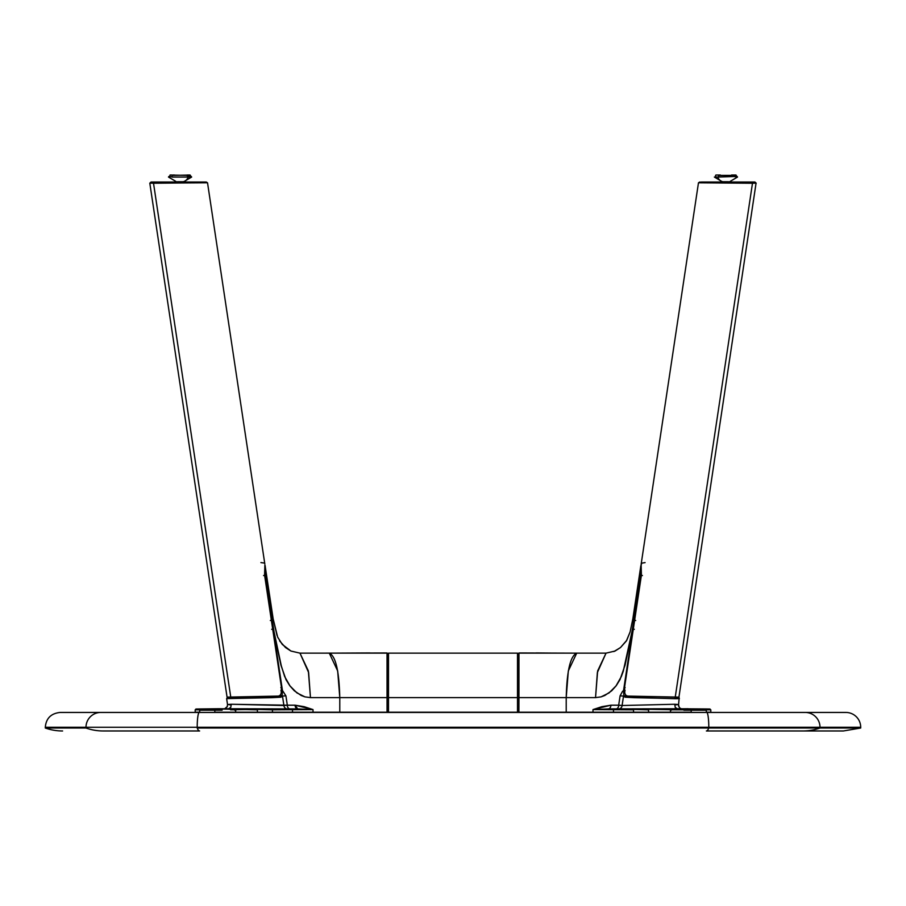 <?xml version="1.0" encoding="UTF-8"?>
<svg xmlns="http://www.w3.org/2000/svg" width="906" height="906" viewBox="0 0 906 906"><rect width="100%" height="100%" fill="white"/><g stroke="black" fill="none" stroke-linecap="round" stroke-linejoin="round"><path stroke-width="1.36" d="M845.876 712.444A14.824 14.824 0 0 1 860.7 727.269L45.3 727.269L45.3 728.016L45.3 727.269L86.002 727.269L86.002 728.016L45.3 728.016A51.891 51.891 0 0 0 62.593 730.972A51.891 51.891 0 0 1 45.3 728.016L86.002 728.016L86.002 727.269A14.824 14.779 -90 0 1 100.781 712.444L60.124 712.444L100.781 712.444A14.824 14.779 90 0 0 86.002 727.269L197.202 727.269L197.202 728.016L197.202 727.269A14.824 2.072 -90 0 1 199.275 712.444L100.781 712.444L199.275 712.444A14.824 2.072 90 0 0 197.202 727.269L708.798 727.269L708.798 728.016L197.202 728.016A51.891 7.259 90 0 0 199.614 730.972L103.239 730.972A51.891 51.733 -90 0 1 86.002 728.016A51.891 51.733 90 0 0 103.239 730.972L199.614 730.972A51.891 7.259 -90 0 1 197.202 728.016L708.798 728.016L708.798 727.269A14.824 2.072 -90 0 0 706.725 712.444L199.275 712.444L706.725 712.444A14.824 2.072 90 0 1 708.798 727.269L819.998 727.269L819.998 728.016L819.998 727.269A14.824 14.779 -90 0 0 805.219 712.444L706.725 712.444L805.219 712.444A14.824 14.779 90 0 1 819.998 727.269L860.7 727.269A14.824 14.824 0 0 0 845.876 712.444L805.219 712.444L845.876 712.444M843.407 730.972L706.386 730.972A51.891 7.259 -90 0 0 708.798 728.016L819.998 728.016L708.798 728.016A51.891 7.259 90 0 1 706.386 730.972L802.761 730.972A51.891 51.733 -90 0 0 819.998 728.016A51.891 51.733 90 0 1 802.761 730.972L843.407 730.972L860.7 728.016L819.998 728.016L860.7 728.016L860.7 727.269M517.858 708.198L517.858 654.257L517.858 711.335L517.858 697.62L595.536 697.62L601.074 696.873L595.536 697.62L597.643 670.938L606.023 653.147L597.371 672.546L595.536 697.62L566.216 697.62L566.216 712.218L518.912 712.218L518.957 697.62L566.216 697.62L566.216 712.218L592.988 712.218L592.988 709.602L610.893 705.196A3.703 2.616 -90 0 1 608.3 708.9L592.988 709.602L613.487 709.715A0.736 0.725 -88.4 0 1 614.211 708.979L648.583 709.828L648.583 712.218L670.508 712.218L670.508 709.704L634.064 709.092L670.508 709.704L669.987 708.956L649.104 709.092L669.987 708.956L670.508 709.704L688.583 709.477L688.05 708.741L669.987 708.956L688.05 708.741L688.583 709.477L706.34 709.704L706.34 712.218L710.802 712.218L710.802 709.794L706.34 709.704C712.275 709.783 712.252 709.817 706.25 709.828M517.858 654.257L518.968 652.966L576.703 653.147L518.968 653.147L517.858 654.087M691.199 712.218L691.199 710.225L691.199 712.218L670.508 712.218M638.911 581.969L638.741 582.592M638.311 584.551L638.198 585.219M624.404 690.7L623.555 690.519L623.883 695.933L625.389 695.706L623.815 696.306L625.367 695.661M705.729 709.092C711.448 709.081 711.47 709.036 705.819 708.956L707.688 708.99M707.45 709.081L710.066 709.047L705.819 708.956L706.34 709.704L705.819 708.956L688.424 708.956M536.114 652.943L554.597 653.09M565.118 653.124L520.769 652.966M199.75 710.225L199.66 712.218L199.66 709.704L195.198 709.794L200.181 708.956C194.53 709.036 194.552 709.081 200.271 709.092M228.742 708.741L230.758 707.371L228.72 708.741L200.181 708.956L199.66 709.704L200.181 708.956L217.95 708.741L287.315 708.911A3.703 3.454 89.4 0 1 283.906 705.514A3.703 3.454 -90.6 0 0 287.315 708.911L228.72 708.741M226.636 698.628L227.406 697.394L231.732 697.065L227.542 697.36L226.636 698.628L227.531 704.596L231.279 704.256L230.758 707.371L231.279 704.256L287.315 705.196A3.703 2.616 -90 0 0 289.92 708.9L287.315 708.911L289.92 708.9A3.703 2.616 90 0 1 287.315 705.196L295.107 705.196A3.703 2.616 -90 0 0 297.7 708.9L289.92 708.9L297.7 708.9L295.107 705.196L313.012 709.602L297.7 708.9L236.013 708.956L235.492 712.218L214.801 712.218L214.801 710.225L214.801 712.218M230.554 709.806L234.756 709.794M199.75 709.828C193.748 709.817 193.725 709.783 199.66 709.704L217.417 709.477L217.95 708.741L195.866 709.047M267.213 582.411L266.296 580.078M279.626 640.927L285.515 647.552L290.939 651.04L299.977 653.147L308.357 670.938L310.464 697.62L339.784 697.62L337.678 670.938L329.297 653.147L387.032 653.147L387.032 654.041L387.032 653.147L387.813 653.475L388.142 711.335L388.142 654.087L387.032 652.966L351.403 653.09M387.089 697.62L387.043 712.218L387.089 697.62M369.886 652.943L329.297 653.147C335.628 656.001 339.116 670.825 339.784 697.62L310.464 697.62L304.926 696.873L296.908 692.897L289.999 685.921L284.677 676.578L281.279 665.751L274.042 631.697L265.424 575.31L265.209 566.001M340.882 653.124L299.977 653.147L308.629 672.546L310.464 697.62L304.926 696.873L301.2 695.491L294.28 690.757L289.75 685.683L285.968 679.545L280.917 665.117L273.204 629.07L271.664 629.308M282.185 696.306L280.634 695.661M231.03 704.947L227.723 704.494L231.279 704.256L283.906 705.514L282.479 696.046L280.939 697.19L271.947 697.677L226.647 698.617L280.939 697.19A1.11 0.997 -93.5 0 0 279.943 696.159L280.951 695.378L282.117 695.933L282.446 690.519L281.596 690.7M202.48 710.225L218.731 710.225L218.731 709.5L218.731 710.225L222.095 710.225L222.095 708.888M257.417 710.225L257.734 709.024L234.756 708.888L257.734 709.024M388.142 708.198L388.142 654.257M329.297 653.147L387.032 653.147L387.043 697.62L388.142 697.62M235.492 712.218L292.513 712.218L292.513 709.715A0.736 0.725 -91.6 0 0 291.789 708.979A0.736 0.725 88.4 0 1 292.513 709.715L272.457 709.828L271.936 709.092L272.457 709.828L313.012 709.602L313.012 712.218L292.513 712.218L292.513 709.715L313.012 709.602L297.7 708.9L235.492 709.704L236.013 708.956L272.457 709.828L272.457 712.218M263.589 575.548L265.424 575.31L265.152 565.74M265.062 565.423L273.159 618.866L272.162 620.134L273.159 618.866L277.01 635.412M267.859 590.18L267.508 590.882M274.065 633.872L274.654 635.038L274.065 633.872M257.417 712.218L257.417 709.828L217.576 708.956M195.198 709.794L195.198 712.218L199.66 712.218M199.614 710.225L201.721 710.225M199.66 710.225L222.095 710.225M198.55 709.081L195.956 709.047M230.452 698.243L231.2 697.382L230.452 698.243M277.734 696.125L231.2 697.382M256.874 697.099L258.504 696.521M283.929 695.955L285.922 695.876L287.315 705.196L283.906 705.514L282.479 696.046L283.929 695.955M280.883 690.666L282.434 690.429L273.204 629.07L282.434 690.429L285.922 695.876L287.315 705.196L295.107 705.196L304.144 706.68L313.012 709.602L313.012 712.218L339.784 712.218L339.784 697.62L387.043 697.62L387.043 712.218L339.784 712.218L339.784 697.62L387.043 697.62L387.032 654.041M385.231 652.966L383.453 652.954M351.698 653.09L340.497 653.124L351.698 653.09M270.316 620.497L272.094 620.18L265.492 576.329L264.79 576.522M667.881 708.854L648.266 709.024L667.881 708.854M706.34 710.225L683.905 710.225L687.269 710.225L687.269 709.5L687.269 710.225L706.386 710.225M706.34 712.218L706.25 710.225M706.453 708.968L618.685 708.911A3.703 3.454 90.6 0 0 622.094 705.514L674.721 704.256L675.242 707.371L677.28 708.741L705.819 708.956L710.802 709.794M677.258 708.741L608.3 708.9A3.703 2.616 90 0 0 610.893 705.196L618.685 705.196A3.703 2.616 -90 0 1 616.08 708.9A3.703 2.616 90 0 0 618.685 705.196L622.094 705.514A3.703 3.454 -89.4 0 1 618.685 708.911L592.988 709.602L633.543 709.828L634.064 709.092L614.211 708.979A0.736 0.725 91.6 0 0 613.487 709.715L613.487 712.218L648.583 712.218M620.667 705.355L618.685 705.196L620.078 695.876L623.521 696.046L622.094 705.514L620.667 705.355M674.257 697.065L626.057 696.159A1.11 0.997 93.5 0 0 625.061 697.19L675.548 698.719L674.8 697.382L675.548 698.719L679.353 698.639L634.064 697.677L625.061 697.19L623.521 696.046L622.094 705.514L674.721 704.256L678.277 704.494L674.97 704.947M647.496 696.521L649.126 697.099M677.28 708.741L675.242 707.371L674.721 704.256L678.458 704.574L679.319 707.552M671.244 709.794L683.905 709.828M704.279 710.225L703.52 710.225M670.361 710.225L671.244 710.225L671.244 708.888M670.508 710.225L671.244 710.225M633.543 712.218L633.543 709.828L613.487 709.715L613.487 712.218L592.988 712.218L592.988 709.602L601.856 706.68L610.893 705.196L618.685 705.196L620.078 695.876L622.399 691.572L623.566 690.429L625.117 690.666M640.791 566.001L640.576 575.31L642.411 575.548M640.848 565.74L640.576 575.31L633.838 620.134L632.841 618.866L630.1 631.969L626.374 640.938M639.704 580.078L640.293 579.228M634.336 629.308L632.796 629.07L625.083 665.117L620.032 679.545L616.25 685.683L611.72 690.757L604.8 695.491L601.074 696.873L609.092 692.897L616.001 685.921L621.323 676.578L623.249 671.289L631.958 631.697L633.838 620.134L632.841 618.866L640.825 565.842M631.935 633.872L631.346 635.038L631.935 633.872M632.796 629.07L623.566 690.429L632.796 629.07M518.957 697.62L518.968 653.147L518.957 697.62M518.912 697.62L518.912 712.218M554.302 653.09L565.503 653.124L554.302 653.09M537.507 652.954L543.113 653.011M566.216 697.62C566.884 670.825 570.372 656.001 576.703 653.147L568.322 670.938L566.216 697.62M623.815 696.306L625.367 695.672L628.266 696.125M641.21 576.522L640.508 576.329L633.906 620.18L635.684 620.497M388.504 712.444L388.504 697.62L388.504 712.218L517.496 712.218L517.496 697.62L388.504 697.62L517.496 697.62L517.496 653.147L388.504 653.147L388.504 697.62L388.504 653.147L517.496 653.147L517.496 712.433M227.304 697.065L228.822 697.088M230.079 697.065L230.747 697.042L153.522 183.25L203.839 182.729M204.586 182.027L154.394 182.027L153.522 183.25L150.589 183.125M263.986 563L260.917 562.592M645.083 562.592L641.663 563.17L641.142 565.265L641.154 564.144M674.574 697.065L675.253 697.042L752.478 183.25L756.193 183.171L753.69 183.091M678.571 697.11L675.253 697.042L752.478 183.25L698.469 182.808L756.182 183.171L754.958 182.027L751.606 182.027L752.478 183.25L751.606 182.027L699.602 182.095M678.945 697.099L756.057 183.193M722.229 181.698L714.358 177.055L717.756 177.055A9.003 6.365 90 0 0 723.316 181.698A9.003 6.365 -90 0 1 717.756 177.055L733.894 176.511L714.358 177.055L722.229 181.698L728.56 181.698M701.425 182.027L754.947 182.027M675.253 697.042L627.416 696.08L625.842 695.287L624.8 693.283L624.596 687.076L641.403 575.05L641.142 565.287M641.233 576.352L624.596 687.076L625.117 687.518M736.318 176.511L736.318 175.39L718.605 175.39L718.605 176.511L718.605 175.39L733.282 175.39M731.504 175.028L735.944 175.028M733.894 176.511L737.518 177.055L729.647 181.698L737.518 177.055L737.201 176.511M720.383 175.028L715.933 175.028M716.125 175.028L718.866 175.028M264.858 565.265L264.597 575.038L281.404 687.076L281.2 693.283L280.158 695.287L278.584 696.08L228.629 697.099M149.943 183.193L207.406 182.786M280.883 687.518L281.404 687.076L264.767 576.352M264.835 564.076L207.531 182.808L206.296 182.027L151.053 182.027M230.747 697.042L153.522 183.25L154.394 182.027L151.042 182.027L149.807 183.171L151.042 182.027M188.086 176.511L187.395 176.511L187.395 175.39L170.056 175.028L169.682 176.511M172.718 175.39L190.067 175.028L187.134 175.028L190.441 175.39L187.395 175.39L187.395 176.511M171.868 177.055L188.244 177.055L171.868 177.055M177.44 181.698L182.684 181.698A9.003 6.365 -90 0 0 188.244 177.055A9.003 6.365 90 0 1 182.684 181.698L177.44 181.698M191.313 176.511L191.642 177.055L188.244 177.055L191.642 177.055L183.771 181.698L191.642 177.055L188.018 176.511L191.313 176.511L190.453 176.511L190.441 175.39M168.799 176.511L168.482 177.055L176.353 181.698L168.482 177.055L172.106 176.511M170.249 175.028L171.744 175.028M174.496 175.028L172.978 175.028M45.3 727.269C46.093 718.356 51.03 713.407 60.124 712.444M626.34 640.972L620.485 647.552L613.883 651.561M681.165 708.718L679.602 707.858L678.469 705.706L679.194 697.847L674.268 697.065L678.628 697.405M709.794 709.036L708.413 709.002M678.696 697.427L679.364 698.628M200.181 708.956L199.547 708.968M227.531 704.596L227.157 706.85L224.756 708.741L227.315 706.51M265.22 566.103L264.948 565.129M273.159 618.866L277.655 637.111L282.287 644.438L290.939 651.04L299.977 653.147M234.756 710.225L234.756 708.888M648.266 710.225L648.266 709.024M683.905 710.225L683.905 708.888M641.131 564.97L640.78 566.103M632.841 618.866L630.1 631.969L626.737 640.338L620.485 647.552L615.061 651.04L606.023 653.147L576.703 653.147M641.165 564.076L698.469 182.808L699.704 182.027M715.559 176.511L715.559 175.39M207.531 182.808L206.296 182.027M149.807 183.182L227.055 697.099"/></g></svg>
